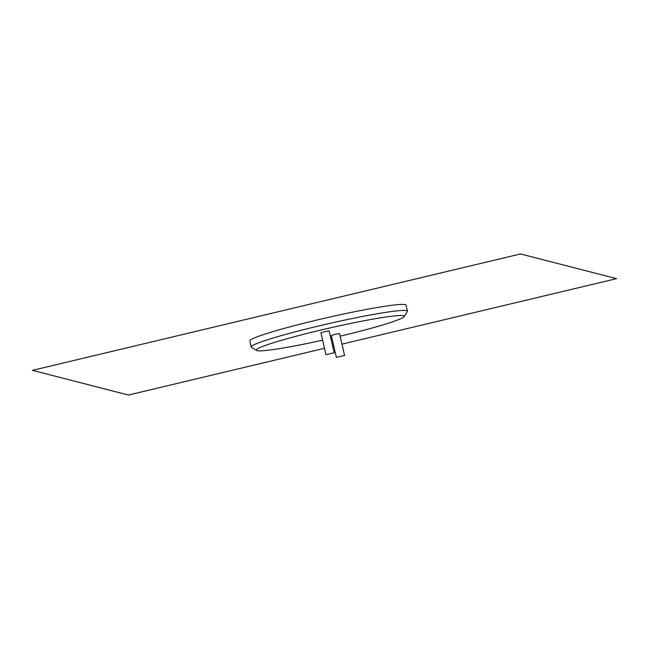 <?xml version="1.0" encoding="UTF-8"?>
<svg xmlns="http://www.w3.org/2000/svg" width="649" height="649" viewBox="0 0 649 649"><rect width="100%" height="100%" fill="white"/><g stroke="black" fill="none" stroke-linecap="round" stroke-linejoin="round"><path stroke-width="0.97" d="M344.578 355.457L339.565 333.578L334.852 334.365L331.347 335.46L336.352 357.339L344.578 355.457L336.352 357.339M322.634 340.19A75.909 5.16 -12.9 0 1 256.509 350.436A75.909 5.16 -12.9 0 1 319.454 330.406A75.909 5.16 -12.9 0 1 404.157 316.623A75.909 5.16 -12.9 0 1 341.058 335.963A75.909 5.16 -12.9 0 1 340.157 336.174M331.947 338.097A75.909 5.16 -12.9 0 1 330.868 338.34M325.952 354.662L320.939 332.791L324.451 331.696L329.165 330.909L334.17 352.78L325.952 354.662L334.17 352.78M256.509 350.436L251.471 347.296A80.127 5.452 -12.9 0 1 251.204 346.972A80.127 5.452 -12.9 0 1 317.913 326.155A80.127 5.452 -12.9 0 1 407.426 311.196A80.127 5.452 -12.9 0 1 407.321 311.601L404.157 316.623M251.204 346.972L249.833 340.96A80.127 5.452 -12.9 0 1 316.534 320.135A80.127 5.452 -12.9 0 1 406.047 305.176L407.426 311.196M324.492 348.294L128.461 395.046L32.45 370.352L520.539 253.954L616.55 278.648L341.982 344.124M333.773 346.079L332.702 346.339"/></g></svg>
